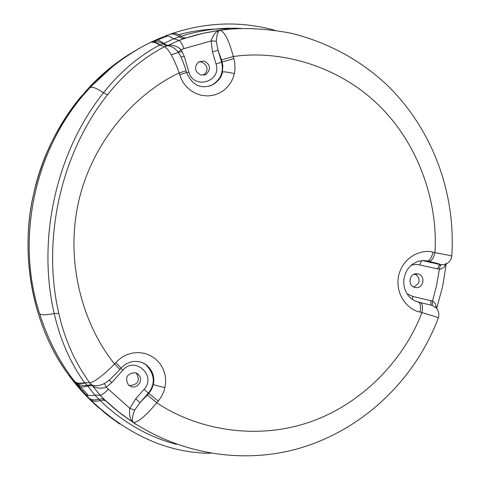 <?xml version="1.0" encoding="UTF-8"?>
<svg xmlns="http://www.w3.org/2000/svg" width="480" height="480" viewBox="0 0 480 480"><rect width="100%" height="100%" fill="white"/><g stroke="black" fill="none" stroke-linecap="round" stroke-linejoin="round"><path stroke-width="0.72" d="M178.686 34.68C195.612 30.132 212.97 28.26 230.76 29.064M167.748 35.922L151.818 42.216M137.214 49.578C119.856 59.334 104.064 71.7 89.844 86.67C60.804 118.854 42.108 154.458 33.756 193.482C20.016 250.182 30.678 323.982 68.664 374.988C77.754 387.438 87.816 398.388 98.862 407.844M208.332 86.346L213.24 84.504C218.658 80.826 221.73 76.65 222.45 71.964L222.816 65.532L222.138 62.01L221.598 62.226C223.842 71.616 220.854 79.116 212.634 84.714L209.97 85.92M185.472 38.16L203.04 33.33L220.056 30.252C224.616 31.656 229.032 40.41 233.292 56.52L234.798 62.832L235.008 69.348L234.384 73.602L233.184 77.652L231.216 81.852L228.336 86.004L224.466 89.832L219.624 92.982L213.99 95.112L207.882 95.952L201.714 95.394L195.912 93.516L190.83 90.576L186.666 86.904L183.468 82.854L181.188 78.708L179.7 74.682L186.624 72.54L186.108 70.77C183.408 62.13 180.888 56.136 178.536 52.782L178.062 52.068C174.66 47.85 170.994 45.786 167.052 45.882L164.496 46.728C142.878 58.062 123.906 74.064 107.574 94.728C61.194 152.79 41.532 239.058 58.8 313.422C64.734 339.552 75.066 362.706 89.79 382.89C94.926 381.684 103.194 375.384 114.594 363.996L119.856 369.438L121.08 368.046L115.824 362.604L118.884 359.586L122.718 356.802L127.338 354.51L132.678 352.992L138.534 352.542L144.594 353.376L150.426 355.572L155.616 359.022L159.828 363.432L162.882 368.436L164.778 373.626L165.63 378.684L165.636 383.388L164.142 390.744L161.4 396.708L158.202 401.106L148.836 393.42L151.65 389.22L153.342 384.462C154.884 376.896 152.574 370.386 146.406 364.932L143.358 363.078M415.002 287.454C407.172 285.984 409.08 272.682 417.216 273.786L417.942 273.906C425.892 275.418 423.696 288.918 415.524 287.55L415.002 287.454M204.072 60.972L198.528 61.962C193.848 67.29 194.658 71.658 200.946 75.066L206.19 74.268C211.188 68.976 210.486 64.542 204.072 60.972M198.51 61.968L201.63 62.016C207.966 65.514 208.692 69.9 203.808 75.162M135.03 372.66C126.828 373.602 124.644 377.76 128.484 385.134L131.874 386.91L134.466 386.964L137.106 385.974L139.908 382.842L140.61 379.044L139.848 376.35L138.084 374.142L135.03 372.66M136.29 373.05C140.31 380.388 138.198 384.558 129.948 385.578L128.406 385.062M413.868 274.332L416.724 274.698M179.7 74.682L179.178 72.906C173.688 57.87 168.798 49.146 164.496 46.728L159.588 45.084C138.618 56.214 119.904 72.132 103.44 92.844C56.502 151.506 36.762 238.758 54.204 313.536C60.294 339.948 70.41 362.982 84.54 382.638L87.27 385.368L94.752 394.986L100.158 400.608C123.192 422.514 148.608 437.082 176.406 444.312M158.202 401.106L156.774 402.75C146.04 415.704 138.192 422.286 133.236 422.502L118.788 412.068L104.622 399.738L117.264 410.892M135.84 424.326L120.396 413.4L105.276 400.356C156.114 448.38 229.248 466.584 294.672 449.586C360.09 432.27 414.516 381.522 438.432 317.622L420.036 311.994C420.99 306.486 420.444 303.198 418.404 302.124L418.344 302.112M182.106 51.276L171.24 54.768M88.356 395.478L78 384.126M415.38 273.852C420.93 279.072 420.33 283.434 413.58 286.95M420.036 311.994C411.378 311.154 394.59 297.894 398.55 275.7C404.16 253.884 424.818 249.234 432.99 252.246C431.544 257.748 429.636 260.658 427.266 260.976L424.554 260.562L418.488 261.186L412.758 263.982L409.776 266.598L407.274 269.826L405.456 273.372L404.262 277.23L403.758 281.256L403.956 285.282L404.91 289.344L406.566 293.064L408.63 296.046L411.126 298.53L414.594 300.774L420.348 302.562C422.394 303.636 422.94 306.93 421.986 312.432C405.384 356.562 365.28 402.522 310.698 421.734C256.128 440.982 196.218 429.438 156.774 402.75L147.408 395.052L148.836 393.42L148.404 393.126L140.028 402.588L134.646 410.112C132.186 416.544 131.712 420.672 133.236 422.502C130.092 419.874 128.94 415.158 129.792 408.342L135.696 398.814L140.028 402.588L147.408 395.052M446.1 263.292L444.132 267.186L441 269.076L437.592 268.926L438.75 265.788L440.166 264.588C441.042 264.408 437.388 263.358 429.204 261.426L422.748 260.52M183.924 48.636L181.098 49.686L184.212 56.286L188.922 72.066C193.734 90.126 221.94 81.648 216.054 63.984L212.484 51.966L211.152 40.932L183.924 48.636C181.998 43.65 180.36 40.908 179.004 40.41L168.12 45.354C172.824 44.658 177.15 46.104 181.098 49.686L178.062 52.068M135.696 398.814L144.054 389.382C156.9 375.786 134.88 355.77 122.832 370.17L111.828 382.542L106.188 387.222L129.792 408.342L134.646 410.112M119.592 423.966L106.386 414.264L93.798 403.134L84.672 393.666L71.478 377.382C57.822 358.686 47.202 337.458 39.624 313.704C14.694 236.964 35.592 144.984 90.12 87.606L92.16 85.44C109.818 67.218 128.988 53.016 149.67 42.84L150.246 42.576C152.88 41.64 155.994 42.48 159.588 45.084L163.17 43.884L166.314 45.816L167.586 45.39L163.746 43.494L163.17 43.884C159.312 41.55 155.22 41.01 150.9 42.264L154.836 40.404C157.344 39.612 160.308 40.638 163.746 43.494L173.868 38.754L179.004 40.41L184.53 38.466M216.93 30.702L204.516 33.006C202.812 33.312 192.102 35.826 181.776 39.402L184.812 38.37M432.99 252.246L434.94 252.702C445.902 254.622 451.506 255.78 451.746 256.17L451.128 258.876L449.706 261.3L447.012 263.562L443.742 264.684L440.166 264.588L422.46 260.532M71.514 377.424L74.394 381.282C76.362 383.304 79.746 383.76 84.54 382.638L89.79 382.89L91.734 384.864C95.334 386.406 99.588 385.95 104.496 383.502L106.242 382.338C109.272 380.316 113.82 376.008 119.856 369.438M104.496 383.502L106.188 387.222C101.058 388.812 96.486 388.362 92.466 385.872L100.218 395.28L104.61 399.726L102.138 398.784L98.778 399.246C94.314 400.35 90.924 399.9 88.608 397.89L88.434 397.728M108.306 389.418C104.424 393.168 101.73 395.124 100.218 395.28L94.752 394.986C90.27 396.138 86.952 395.736 84.792 393.786L84.672 393.666M233.898 58.608L222.138 62.01L221.538 59.934L233.292 56.52C279.87 49.746 338.43 65.286 379.602 106.104C420.81 146.898 438.12 205.578 434.94 252.702C433.488 258.198 431.58 261.108 429.204 261.426M216.3 41.244L211.152 40.932C213.228 34.536 216.192 30.978 220.056 30.252C217.998 30.888 216.75 34.554 216.3 41.244L218.016 50.184L221.598 62.226L216.054 63.984M115.824 362.604L114.594 363.996C83.904 326.28 64.764 263.64 78.462 202.404C92.112 141.15 135.798 93.348 179.178 72.906L186.108 70.77M418.458 302.136L432.324 305.448L436.632 308.214C438.738 311.328 439.338 314.466 438.432 317.622M406.944 293.7L412.752 296.424L433.038 301.248L435.432 303.678L436.26 307.824M444.912 266.112L444.996 264.408M432.216 305.412L432.546 301.014L436.62 285.246L439.74 267.318L440.502 265.41L441.384 264.78M430.752 300.474L431.01 305.07M435.69 307.302L436.206 306.324M111.828 382.542L109.146 380.064M91.02 384.666L87.27 385.368C82.356 386.088 78.132 384.822 74.61 381.57L77.634 385.428C79.542 387.252 82.872 387.438 87.618 385.998L91.992 385.638L91.02 384.666L91.734 384.864L92.466 385.872M168.12 45.354L166.314 45.816M184.212 56.286L180.996 57.174M212.484 51.966L218.016 50.184L221.538 59.934M241.458 28.458C221.682 27.3 201.546 29.886 181.05 36.21L173.868 38.754L169.158 36.222L167.226 35.874L164.88 36.144L170.082 34.206L172.524 33.96L176.538 35.1L181.878 38.34L183.696 38.604L185.43 38.172M170.886 33.924L173.694 33.336L176.316 33.708L179.034 34.866L183.216 37.608L186.018 37.98M107.574 94.728L103.44 92.844C96.732 88.182 92.292 86.436 90.12 87.606M58.8 313.422L54.204 313.536C46.062 315.144 41.202 315.204 39.624 313.704M77.586 385.38L89.946 399.276C92.298 401.286 95.7 401.73 100.158 400.608L103.482 400.116L105.672 400.818L117.984 411.468M84.846 383.04C79.974 384.066 76.506 383.502 74.436 381.342L74.37 381.258M149.994 42.678L150.348 42.528C153.108 41.52 156.336 42.3 160.038 44.862M154.266 40.65L164.07 36.45M234.384 73.602C228.432 72.192 224.454 71.646 222.45 71.964M165.012 387.612C159 386.328 155.106 385.278 153.342 384.462M144.222 363.516L145.836 364.608C154.806 374.214 155.664 383.718 148.404 393.126L144.054 389.382M437.592 268.926L417.87 264.522L414.138 264.6L410.952 265.44M419.61 264.816L421.686 260.586M412.752 296.424L412.494 299.55M122.832 370.17L120.834 368.322M188.922 72.066L186.678 72.72M149.832 42.756L150.246 42.576C134.904 49.818 116.37 63.252 111.912 67.224L92.142 85.464M169.128 34.542L171.876 33.582C206.622 22.032 240.888 20.922 274.674 30.246M210.534 453.282C167.754 453.018 127.56 435.018 89.946 399.276L89.754 399.096M65.07 369.864C32.34 322.236 19.566 255.042 33.744 193.488C42.456 156.054 58.428 123.498 81.672 95.82M210.024 85.896L213.24 84.504C205.902 87.774 194.22 89.856 186.624 72.546M144.228 363.528L146.4 364.932L141.72 362.388L139.134 361.674L135.18 361.332L131.67 361.752L126.624 363.624L123.672 365.58L121.104 368.016M138.084 374.142L136.5 373.146M206.19 74.268L203.898 75.144M71.478 377.382L68.664 374.988M92.16 85.44L89.844 86.67M217.944 30.552C239.736 27.222 264.186 28.128 291.294 33.258C328.002 42.486 359.862 59.688 386.88 84.876C432.198 128.748 456.024 192.81 451.752 256.128M436.716 308.31L442.644 286.386L446.238 263.952"/></g></svg>
